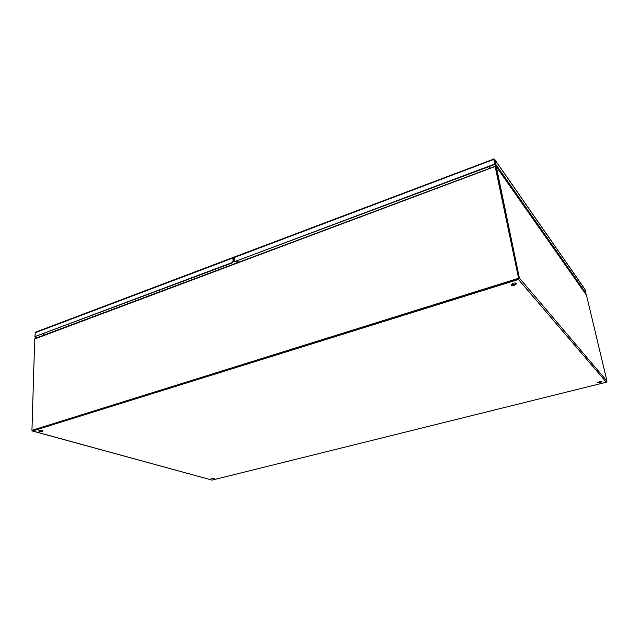 <?xml version="1.0" encoding="UTF-8"?>
<svg xmlns="http://www.w3.org/2000/svg" width="639" height="639" viewBox="0 0 639 639"><rect width="100%" height="100%" fill="white"/><g stroke="black" fill="none" stroke-linecap="round" stroke-linejoin="round"><path stroke-width="0.96" d="M494.913 166.579L34.714 338.982L31.95 430.335L518.668 278.62L495.217 166.835L495.8 167.993L496.527 167.722L519.371 278.013L518.429 279.459L32.621 430.974L31.982 430.343M518.668 278.62L495.552 167.642M31.95 430.335L518.421 278.332M34.714 338.982L35.241 338.358M489.514 166.404L489.562 168.392M211.469 478.387L214.217 478.196M211.876 478.252L214.512 478.411L211.197 478.635L211.876 478.252M38.915 430.662L42.869 430.646M39.291 430.51C41.247 430.151 42.517 430.295 43.093 430.942L42.47 431.389C40.521 431.74 39.251 431.597 38.675 430.95L39.291 430.51M597.96 382.218L601.666 381.467M599.422 381.595L601.962 381.691L600.333 382.633L597.792 382.537L599.422 381.595M511.12 284.459L514.539 284.507L516.408 283.341M512.981 283.285C514.978 282.789 516.192 282.917 516.624 283.668L514.683 285.218C512.694 285.713 511.488 285.585 511.048 284.834L512.981 283.285M32.533 430.39L518.277 278.74M518.596 278.261L495.465 167.186M32.397 430.998L212.068 480.105L606.339 382.218L607.026 381.179L586.45 295.098M496.527 167.722L496.399 166.931L495.672 167.202M495.361 167.043L495.273 166.611L496.319 166.707L586.586 295.378M42.989 333.917L43.468 335.275M35.393 332.232L34.881 336.617L232.213 262.541L233.083 261.183L232.876 258.02L233.451 257.565M233.251 258.268L233.083 261.183M34.881 336.617L232.588 262.789L233.467 261.423M37.326 337.576L34.913 336.633M36.902 337.735L34.905 336.953M494.666 164.023L494.913 164.375L234.593 261.647L494.666 164.023L493.707 158.887L494.913 164.375L585.22 293.349M234.593 261.647L234.545 256.91M493.963 159.79L494.913 164.375L495.64 164.103L585.923 293.141L585.356 293.541M493.755 159.007L493.971 159.79M234.489 256.934L493.532 159.143M494.075 158.911L494.69 159.518L495.64 164.103M585.923 293.141L584.949 289.291M494.362 161.683L493.899 159.47M233.363 259.985L234.457 259.578L233.363 259.985M237.476 262.701L235.767 261.591M234.537 260.792L233.371 260.041M237.093 261.095L238.794 262.206M40.257 336.481L38.26 335.691M234.433 259.258L233.347 259.666M234.321 257.237L232.884 257.781M212.068 480.105L32.621 430.974M518.429 279.459L606.339 382.218M607.026 381.179L519.371 278.013M34.993 332.807L232.876 258.02M234.313 257.477L493.715 159.438M494.69 159.518L585.06 289.547M495.097 166.571L495.377 167.059M494.969 166.364L35.129 338.398M586.49 295.154L496.319 166.707M233.051 257.477L35.273 332.28M584.981 289.339L494.594 159.263"/></g></svg>
